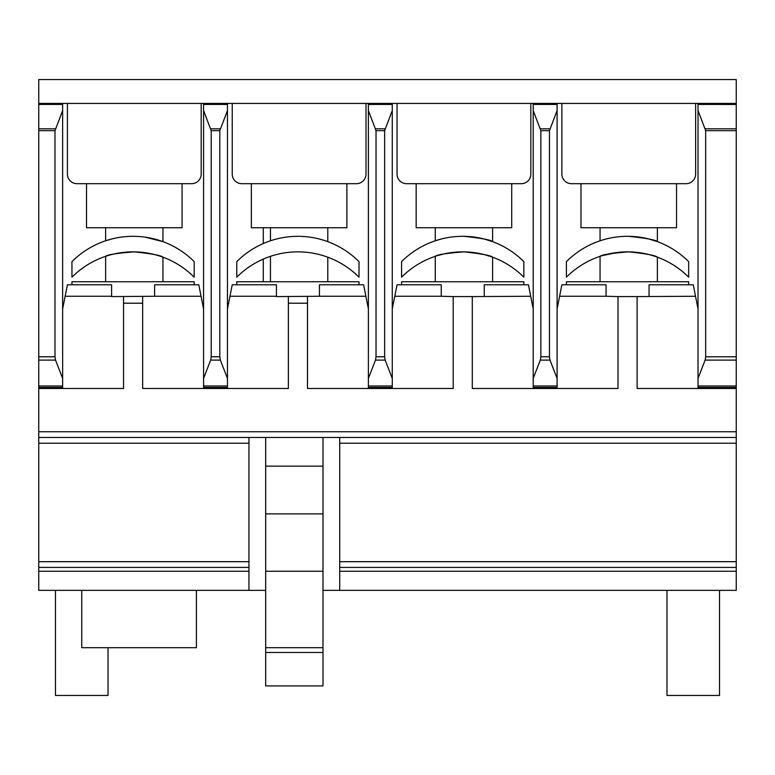 <?xml version="1.0" encoding="UTF-8"?>
<svg xmlns="http://www.w3.org/2000/svg" width="775" height="775" viewBox="0 0 775 775"><rect width="100%" height="100%" fill="white"/><g stroke="black" fill="none" stroke-linecap="round" stroke-linejoin="round"><path stroke-width="1.16" d="M62.639 388.498L62.639 103.424L203.573 103.424L203.573 110.583L211.217 130.675L211.217 356.781L210.674 360.104L203.573 378.423L203.573 388.498M227.453 388.498L227.453 103.424L368.387 103.424L368.387 110.583L376.03 130.675L376.03 356.781L375.497 360.104L368.387 378.423L368.387 388.498M392.276 388.498L392.276 103.424L533.21 103.424L533.21 110.583L540.853 130.675L540.853 356.781L540.311 360.104L533.21 378.423L533.21 388.498M557.099 388.498L557.099 103.424L698.033 103.424L698.033 110.583L705.676 130.675L705.676 356.781L705.134 360.104L698.033 378.423L698.033 388.498M62.639 103.424L38.75 103.424L38.75 79.544L736.25 79.544L736.25 103.424L698.033 103.424M366.003 137.824L366.003 174.133A9.552 9.552 0 0 1 356.452 183.685L346.89 183.685L346.89 227.734L251.342 227.734L251.342 183.685M530.827 137.824L530.827 174.133A9.552 9.552 0 0 1 521.265 183.685L511.713 183.685L511.713 227.734L416.165 227.734L416.165 183.685L406.613 183.685A9.552 9.552 0 0 1 397.052 174.133L397.052 137.824M695.64 137.824L695.64 174.133A9.552 9.552 0 0 1 686.088 183.685L676.536 183.685L676.536 227.734L580.988 227.734L580.988 183.685L571.427 183.685A9.552 9.552 0 0 1 561.875 174.133L561.875 137.824M201.18 103.424L201.18 174.133A9.552 9.552 0 0 1 191.628 183.685L76.967 183.685A9.552 9.552 0 0 1 67.415 174.133L67.415 103.424M356.452 183.685L241.79 183.685A9.552 9.552 0 0 1 232.238 174.133L232.238 103.424M366.003 103.424L366.003 174.133M397.052 174.133L397.052 103.424M530.827 103.424L530.827 174.133M561.875 174.133L561.875 103.424M695.64 103.424L695.64 174.133M521.265 183.685L406.613 183.685M686.088 183.685L571.427 183.685M359.009 261.63A86.442 86.442 0 0 0 236.772 261.63L236.772 277.169A86.442 86.442 0 0 1 359.009 277.169L359.009 261.63M359.009 284.793L359.009 281.751L236.772 281.751L236.772 284.793M463.934 236.327C481.362 238.167 490.914 239.94 492.6 241.645C490.914 239.94 481.362 238.167 463.934 236.327L479.899 238.041M491.941 241.403L484.239 239.039L492.6 241.645L492.6 227.734M463.934 251.865L475.065 252.737L463.934 251.865C481.362 253.706 490.924 255.479 492.6 257.184C490.904 255.479 481.353 253.706 463.934 251.865C446.507 253.202 436.955 254.694 435.279 256.322C436.955 254.694 446.507 253.202 463.934 251.865L453.075 252.388L463.934 251.865M490.313 256.38L484.268 254.588M484.133 254.549L474.91 252.718M443.552 254.006L437.488 255.614M435.279 227.734L435.279 240.783L441.547 238.942L437.497 240.076M523.832 261.63A86.442 86.442 0 0 0 401.586 261.63L401.586 277.169A86.442 86.442 0 0 1 523.832 277.169L523.832 261.63M523.832 284.793L523.832 281.751L401.586 281.751L401.586 284.793M108.025 647.687L108.025 695.456L55.471 695.456L55.471 590.356M719.529 590.356L719.529 695.456L666.975 695.456L666.975 590.356M203.573 378.423L203.573 110.583M736.25 103.424L736.25 443.213L339.721 443.213L339.721 437.478L323.001 437.478L323.001 466.143L265.68 466.143L265.68 437.478L248.959 437.478L248.959 443.213L38.75 443.213L38.75 590.356L248.959 590.356L248.959 443.213M323.001 437.478L265.68 437.478M323.001 571.243L323.001 685.904L265.68 685.904L265.68 571.243L323.001 571.243L323.001 513.903L265.68 513.903L265.68 571.243M248.959 567.426L38.75 567.426L248.959 567.426M736.25 443.213L736.25 590.356L323.001 590.356M248.959 590.356L265.68 590.356M368.387 378.423L368.387 110.583M392.276 103.424L368.387 103.424M392.276 378.423L385.175 360.104L384.632 356.781L384.632 130.675L392.276 110.583M392.276 387.432L368.387 387.432M201.064 296.263L154.603 296.263L154.603 284.793L198.797 284.793L203.573 308.954M62.639 308.954L67.415 284.793L111.61 284.793L111.61 296.593L154.603 296.263M736.25 388.498L637.118 388.498L637.118 296.593L618.014 296.593L618.014 388.498L472.295 388.498L472.295 296.593L453.191 296.593L453.191 388.498L307.481 388.498L307.481 303.209L288.368 303.209L288.368 388.498L142.658 388.498L142.658 303.209L123.545 303.209L123.545 388.498L38.75 388.498L38.75 443.213M736.25 437.478L38.75 437.478M339.721 443.213L339.721 590.356M736.25 567.426L339.721 567.426L736.25 567.426M38.75 103.424L38.75 388.498M62.639 378.423L55.529 360.104L54.996 356.781L54.996 130.675L62.639 110.583M62.639 387.432L38.75 387.432M227.453 103.424L203.573 103.424M227.453 378.423L220.352 360.104L219.809 356.781L219.809 130.675L227.453 110.583M227.453 387.432L203.573 387.432M111.61 296.263L65.148 296.263M142.658 296.593L142.658 303.209M123.545 303.209L123.545 296.593M533.21 378.423L533.21 110.583M557.099 103.424L533.21 103.424M557.099 378.423L549.988 360.104L549.456 356.781L549.456 130.675L557.099 110.583M557.099 387.432L533.21 387.432M698.033 378.423L698.033 110.583M736.25 387.432L698.033 387.432M196.404 590.356L196.404 647.687L81.743 647.687L81.743 590.356M559.608 296.263L561.875 284.793L606.069 284.793L606.069 296.263L559.608 296.263L557.099 308.954M649.062 296.263L649.062 284.793L693.257 284.793L695.524 296.263L637.118 296.593M606.069 296.263L618.014 296.593M695.524 296.263L698.033 308.954M394.785 296.263L397.052 284.793L441.246 284.793L441.246 296.263L394.785 296.263L392.276 308.954M484.239 296.263L484.239 284.793L528.434 284.793L530.701 296.263L472.295 296.593M441.246 296.263L453.191 296.593M530.701 296.263L533.21 308.954M365.877 296.263L319.426 296.263L319.426 284.793L363.62 284.793L368.387 308.954M227.453 308.954L232.229 284.793L276.423 284.793L276.423 296.593L319.426 296.263M276.423 296.263L229.962 296.263M307.481 296.593L307.481 303.209M288.368 303.209L288.368 296.593M265.68 513.903L265.68 466.143M323.001 466.143L323.001 513.903M323.001 647.687L265.68 647.687M265.68 652.463L323.001 652.463M263.287 281.751L263.287 259.082M263.287 243.544L263.287 227.734M86.529 183.685L86.529 227.734L182.077 227.734L182.077 183.685M628.719 236.317C646.147 238.157 655.698 239.93 657.384 241.635C655.698 239.93 646.137 238.157 628.719 236.317L644.684 238.032M657.384 227.734L657.384 241.635L649.014 239.029L656.861 241.442M628.719 251.865L639.675 252.708L628.719 251.865C646.147 253.696 655.708 255.469 657.384 257.174C655.689 255.469 646.137 253.696 628.719 251.865C611.291 253.212 601.739 254.704 600.053 256.331C601.739 254.704 611.291 253.212 628.719 251.865L617.859 252.398L628.719 251.865M606.302 238.962L602.32 240.076M688.655 261.63A86.442 86.442 0 0 0 566.409 261.63L566.409 277.169A86.442 86.442 0 0 1 688.655 277.169L688.655 261.63M688.655 284.793L688.655 281.751L566.409 281.751L566.409 284.793M655.088 256.36L649.053 254.578M648.917 254.539L639.695 252.708M617.675 252.417L602.262 255.624M145.312 237.189L162.963 241.645L154.583 239.029M123.428 252.388L134.298 251.865C116.87 253.202 107.318 254.694 105.633 256.322C107.318 254.694 116.87 253.202 134.298 251.865C151.726 253.706 161.278 255.479 162.963 257.184C161.268 255.479 151.716 253.706 134.298 251.865L145.419 252.737M111.9 238.942L105.633 240.783L105.633 227.734M194.196 261.63A86.442 86.442 0 0 0 71.949 261.63L71.949 277.169A86.442 86.442 0 0 1 194.196 277.169L194.196 261.63M194.196 284.793L194.196 281.751L71.949 281.751L71.949 284.793M248.959 561.691L38.75 561.691M248.959 571.243L38.75 571.243M392.276 104.441L368.387 104.441M384.942 128.815L375.73 128.815M384.632 130.675L376.03 130.675M384.632 356.781L376.03 356.781M385.175 360.104L375.497 360.104M392.276 385.989L368.387 385.989M736.25 431.743L38.75 431.743M736.25 561.691L339.721 561.691M736.25 571.243L339.721 571.243M62.639 104.441L38.75 104.441M55.306 128.815L38.75 128.815M54.996 130.675L38.75 130.675M54.996 356.781L38.75 356.781M55.529 360.104L38.75 360.104M62.639 385.989L38.75 385.989M227.453 104.441L203.573 104.441M220.119 128.815L210.907 128.815M219.809 130.675L211.217 130.675M219.809 356.781L211.217 356.781M220.352 360.104L210.674 360.104M227.453 385.989L203.573 385.989M557.099 104.441L533.21 104.441M549.766 128.815L540.543 128.815M549.456 130.675L540.853 130.675M549.456 356.781L540.853 356.781M549.988 360.104L540.311 360.104M557.099 385.989L533.21 385.989M721.922 104.441L698.033 104.441M721.922 103.424L721.922 104.47L736.25 104.489M736.25 128.815L705.366 128.815M736.25 130.675L705.676 130.675M736.25 356.781L705.676 356.781M736.25 360.104L705.134 360.104M736.25 385.989L698.033 385.989M327.786 227.734L327.786 241.645M327.786 257.184L327.786 281.751M270.456 227.734L270.456 240.783M270.456 256.322L270.456 281.751M492.6 257.184L492.6 281.751M435.279 256.322L435.279 281.751M657.384 257.174L657.384 281.751M600.053 256.331L600.053 281.751M600.053 227.734L600.053 240.792M162.963 227.734L162.963 241.645M162.963 257.184L162.963 281.751M105.633 256.322L105.633 281.751"/></g></svg>
